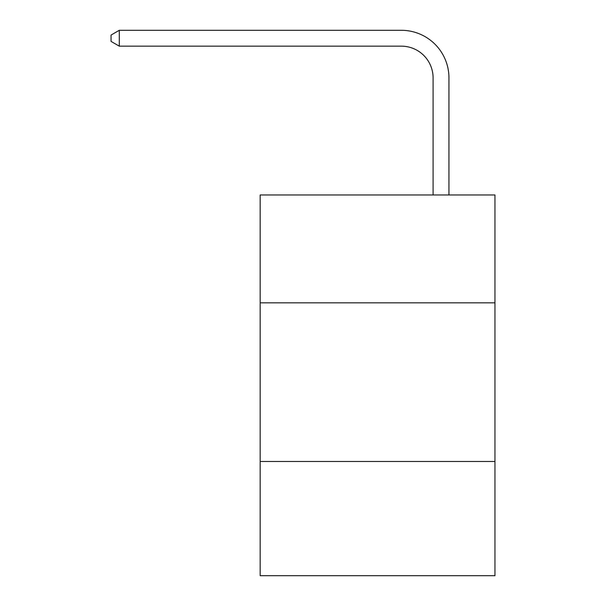 <?xml version="1.0" encoding="UTF-8"?>
<svg xmlns="http://www.w3.org/2000/svg" width="606" height="606" viewBox="0 0 606 606"><rect width="100%" height="100%" fill="white"/><g stroke="black" fill="none" stroke-linecap="round" stroke-linejoin="round"><path stroke-width="0.91" d="M494.95 302.841L494.95 194.965L260.171 194.965L260.171 302.841L494.95 302.841L494.95 575.7L260.171 575.7L260.171 302.841M494.95 461.477L260.171 461.477M433.085 194.965L433.085 77.894A31.724 31.724 80.5 0 0 401.354 46.162L119.299 46.162L111.049 41.405L111.049 35.057L119.299 30.3L401.354 30.3A47.594 47.594 -99.5 0 1 448.948 77.894L448.948 194.965M433.085 77.894A31.724 31.724 80.5 0 0 401.354 46.162A31.724 31.724 80.5 0 1 433.085 77.894A31.724 31.724 80.5 0 0 401.354 46.162A31.724 31.724 80.5 0 1 433.085 77.894A31.724 31.724 80.5 0 0 401.354 46.162A31.724 31.724 80.5 0 1 433.085 77.894A31.724 31.724 80.5 0 0 401.354 46.162A31.724 31.724 80.5 0 1 433.085 77.894A31.724 31.724 80.5 0 0 401.354 46.162A31.724 31.724 80.5 0 1 433.085 77.894A31.724 31.724 80.5 0 0 401.354 46.162A31.724 31.724 80.5 0 1 433.085 77.894A31.724 31.724 80.5 0 0 401.354 46.162A31.724 31.724 80.5 0 1 433.085 77.894A31.724 31.724 80.5 0 0 401.354 46.162A31.724 31.724 80.5 0 1 433.085 77.894A31.724 31.724 80.5 0 0 401.354 46.162M119.299 30.3L119.299 46.162"/></g></svg>
